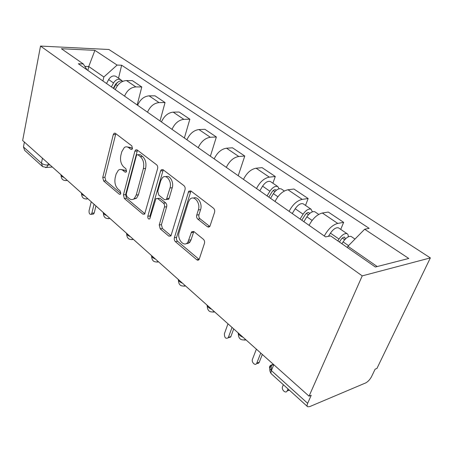 <?xml version="1.0" encoding="UTF-8"?>
<svg xmlns="http://www.w3.org/2000/svg" width="453" height="453" viewBox="0 0 453 453"><rect width="100%" height="100%" fill="white"/><g stroke="black" fill="none" stroke-linecap="round" stroke-linejoin="round"><path stroke-width="0.68" d="M132.48 148.476L131.823 145.889L115.385 133.341L114.122 133.256L113.273 134.637L102.757 177.434L103.629 180.962L119.298 194.218L120.351 194.246L120.781 193.465L120.147 190.928L118.074 189.184C115.283 186.296 114.326 182.451 115.204 177.65L116.104 174.099L118.341 170.226C119.807 169.145 121.33 169.207 122.91 170.407L125.028 172.117L126.059 172.146L126.546 171.302L125.9 168.737L123.782 167.032C120.928 164.19 119.949 160.3 120.855 155.373L121.783 151.721L124.303 147.514C125.753 146.534 127.236 146.596 128.76 147.706L130.923 149.371L131.931 149.399L132.48 148.476M207.434 226.755L208.754 227.157L209.892 226.364L214.558 212.344C214.965 210.634 214.597 209.246 213.454 208.17L190.883 190.951L188.754 191.172L174.382 237.729C174.037 239.303 174.371 240.617 175.39 241.664L196.749 259.733C197.689 260.43 198.493 260.322 199.161 259.399L204.45 243.391C204.841 241.743 204.484 240.373 203.374 239.28L193.878 231.562L191.596 231.84L187.91 242.134C184.229 247.882 176.71 239.195 179.178 232.196L188.38 202.14L189.66 199.66C193.567 194.297 200.894 202.819 198.357 209.92L196.744 215.056C196.359 216.71 196.715 218.069 197.808 219.127L207.434 226.755L209.79 226.506M362.224 275.877L309.048 396.165L22.65 140.532L40.527 46.07L362.224 275.877L430.35 257.904L108.896 49.496L40.527 46.07M157.604 168.652C157.933 167.027 157.604 165.747 156.619 164.801L137.129 149.937L135.651 149.903L134.869 151.206L123.437 194.841L124.349 198.488L142.882 214.167L144.643 214.122L157.604 168.652M163.035 169.699L183.98 185.679C185.039 186.687 185.385 188.018 185.022 189.682L170.911 235.968L168.85 236.132L160.215 228.827L159.23 224.977L164.456 207.038C164.79 205.447 164.462 204.15 163.459 203.159L157.757 198.556L155.928 198.629L149.762 218.861C148.386 219.377 147.735 218.51 147.814 216.257L160.594 170.94L161.257 169.767L163.035 169.699M309.048 396.165L311.222 395.276L307.661 403.312C306.902 405.112 306.913 406.273 307.706 406.777L309.688 406.618L365.605 382.961C367.944 381.737 369.925 379.631 371.539 376.641L375.146 369.161L376.947 368.425L430.35 257.904M42.078 166.149L24.632 150.345L23.46 146.953L41.444 163.176C43.148 164.467 45.323 165.096 47.961 165.056L49.966 164.915M24.388 142.083L23.46 146.953M124.552 96.121C127.061 90.39 130.826 87.316 135.86 86.902L126.466 80.549C121.455 80.928 117.723 83.952 115.272 89.626M126.466 80.549L132.384 80.651L141.789 86.965L137.18 104.966M135.86 86.902L141.789 86.965M160.028 120.962L165.045 102.559L155.028 95.838L149.071 95.838C144.02 96.308 140.198 99.45 137.616 105.266M147.502 112.191C150.147 106.313 154.009 103.114 159.077 102.605L165.045 102.559M184.371 138.006L189.852 119.196L179.156 112.027L173.176 112.134C168.08 112.706 164.167 115.979 161.438 121.948M172.004 129.348C174.796 123.312 178.748 119.983 183.856 119.36L189.852 119.196M210.379 156.217L216.364 136.982L204.926 129.309L198.924 129.547C193.799 130.238 189.79 133.646 186.902 139.779M198.21 147.695C201.172 141.495 205.22 138.023 210.356 137.276L216.364 136.982M238.221 175.713L244.773 156.036L232.514 147.814L226.5 148.193C221.353 149.02 217.247 152.582 214.178 158.878M226.313 167.372C229.461 161.002 233.612 157.372 238.765 156.489L244.773 156.036M272.893 183.216L275.288 176.506L262.106 167.661L256.104 168.21C250.945 169.19 246.732 172.91 243.471 179.388M256.528 188.527C259.875 181.976 264.127 178.176 269.292 177.134L275.288 176.506M305.515 205.413L308.148 198.544L293.946 189.02L287.966 189.756C282.802 190.906 278.487 194.807 275.011 201.472M289.093 211.33C292.666 204.586 297.032 200.6 302.191 199.377L308.148 198.544M340.73 229.382L343.64 222.349L328.283 212.049L322.355 213.012C317.208 214.354 312.78 218.454 309.065 225.317M324.303 235.985C328.131 229.037 332.604 224.852 337.74 223.414L343.64 222.349M102.933 80.985L103.856 76.993L88.743 66.517L84.841 66.393M87.876 70.442L88.743 66.517L94.909 50.357L117.106 65.073L103.856 76.993M87.05 69.864L83.273 63.935L61.41 48.731L94.909 50.357M377.213 266.545L347.938 246.245L364.665 229.229L369.172 228.346L121.647 65.226L117.106 65.073M364.665 229.229L408.77 258.47L375.378 267.01L330.622 235.9L325.588 236.885L78.346 63.765L83.273 63.935M347.938 246.245L347.383 247.553M118.533 78.176L121.647 65.226M132.412 148.692L130.962 147.582L127.299 146.948M121.319 169.569L125.096 170.232L126.523 171.381M115.826 133.68L104.92 177.248L105.787 180.77L120.792 193.42M137.469 150.192L125.611 194.609L126.523 198.244L144.915 213.748M137.978 154.79L136.919 154.773L136.393 155.673L126.268 194.048L126.908 196.608L129.156 198.493C130.968 199.92 132.695 199.92 134.331 198.499L136.228 195.039L143.375 168.618C144.365 163.522 143.346 159.513 140.317 156.591L137.978 154.79L140.187 154.649L137.859 154.716M133.256 199.246L136.517 198.25L138.42 194.801L136.228 195.039M140.187 154.649L142.531 156.444C145.56 159.354 146.574 163.352 145.583 168.437L138.42 194.801M168.85 236.132L171.041 235.781L162.406 228.499L160.215 228.827M157.593 198.437L159.966 198.301L165.673 202.893C166.67 203.878 166.998 205.169 166.664 206.761L161.427 224.654L162.406 228.499M163.239 169.858L150.005 215.962L150.181 217.938M170.011 187.967C172.163 181.483 166.211 173.544 162.429 177.718L160.741 180.736L157.769 191.228L158.748 195.073L164.473 199.665L166.393 199.547L170.011 187.967L172.236 187.735C174.105 182.089 169.66 174.598 165.77 176.732M166.817 199.496L168.607 199.286L169.15 198.278L166.931 198.539M172.236 187.735L169.15 198.278M193.527 198.097C197.751 195.809 202.684 203.771 200.588 209.62L198.969 214.739C198.59 216.392 198.946 217.751 200.033 218.805L209.66 226.409M186.381 243.538C187.853 243.731 189.099 243.136 190.118 241.76L191.047 239.835L188.839 240.209M193.805 231.506L191.047 239.835M190.934 190.985L176.585 237.372C176.234 238.941 176.574 240.254 177.593 241.296L199.133 259.444M113.692 88.516L115.843 84.564C117.927 81.364 120.311 80.243 123.001 81.212L123.001 81.212M113.477 88.369L113.629 87.746M91.229 201.744L89.06 210.702C88.924 213.34 89.626 214.558 91.172 214.348L91.84 213.221L94.031 204.246M113.341 88.273L115.679 83.981L117.706 82.265M111.376 86.897L113.522 82.95C115.594 79.762 117.978 78.652 120.662 79.62L121.993 80.872M106.529 83.499L108.652 79.581C110.708 76.41 113.08 75.311 115.764 76.291L116.398 76.721M95.94 205.951L94.224 212.933L93.556 214.054L92.723 214.156M270.537 198.34L273.397 193.641C276.058 189.784 278.674 188.205 281.245 188.901L281.823 189.292M227.984 323.804L224.405 333.708C224.428 337.74 225.707 339.093 228.238 337.757L232.049 327.434M268.833 197.146L271.93 192.055C273.204 190.209 274.456 189.462 275.696 189.801L276.228 190.345M267.055 195.9L269.903 191.217C272.553 187.378 275.164 185.809 277.74 186.517L279.184 188.771M259.784 190.809L262.593 186.155C265.215 182.349 267.819 180.804 270.407 181.523L270.985 181.919M233.708 328.918L230.696 337.032L228.561 337.661M303.85 221.664L306.874 216.817C309.665 212.825 312.315 211.138 314.829 211.755L315.379 212.129M256.387 349.161L252.48 359.223C251.166 362.213 255.418 366.33 256.715 363.3L260.747 353.051M301.806 220.232L305.073 214.977C306.409 213.069 307.678 212.264 308.889 212.57L309.524 213.629M300.096 219.037L303.097 214.201C305.877 210.226 308.521 208.556 311.041 209.178L312.4 211.817M292.242 213.539L295.209 208.737C297.955 204.801 300.594 203.148 303.131 203.793L303.691 204.173M262.332 354.467L259.065 362.66L257.967 363.482L256.755 363.283M341.902 243.737L343.085 241.885C346.018 237.751 348.702 235.945 351.137 236.46L351.658 236.817M283.368 384.727L282.559 386.652C281.177 389.818 285.956 394.099 287.213 390.792L288 388.929M339.45 242.032L340.899 239.756C342.304 237.78 343.589 236.925 344.761 237.179L345.22 239.178M337.819 240.9L338.997 239.054C341.913 234.937 344.597 233.142 347.038 233.674C348.006 234.15 348.391 235.22 348.193 236.879M328.442 236.324L330.458 233.142C333.34 229.059 336.013 227.293 338.476 227.848L339.008 228.21M289.444 390.231L287.185 390.854M273.363 364.314L271.256 365.05C268.895 366.2 268.94 368.046 271.387 370.588L307.661 403.312M48.301 163.431L47.961 165.056L46.597 167.446L45.498 167.604M302.191 199.377L287.966 189.756M269.292 177.134L256.104 168.21M238.765 156.489L226.5 148.193M210.356 137.276L198.924 129.547M183.856 119.36L173.176 112.134M159.077 102.605L149.071 95.838M337.74 223.414L322.355 213.012M60.928 174.699C60.821 175.713 61.857 176.636 64.037 177.474M67.197 180.294L65.708 180.662M81.376 192.95C81.325 194.048 82.423 195.033 84.683 195.9M103.171 212.406C103.182 213.595 104.36 214.643 106.698 215.554M126.455 233.187C126.534 234.478 127.791 235.605 130.226 236.557M151.381 255.435C151.545 256.845 152.893 258.051 155.43 259.048M178.137 279.314C178.391 280.854 179.841 282.151 182.485 283.199M206.925 305.011C207.287 306.698 208.85 308.091 211.613 309.195M237.989 332.74C238.476 334.591 240.164 336.098 243.057 337.259M81.551 193.799C81.812 197.87 83.907 199.513 87.848 198.737L86.291 199.071M109.869 218.386L108.233 218.686M133.392 239.382L131.681 239.648M158.578 261.862L156.795 262.089M185.611 285.985L183.759 286.171M214.699 311.947L212.791 312.094M246.087 339.965L244.144 340.073M42.457 158.216L41.444 163.176L42.576 166.602L46.597 167.446L52.344 167.038M273.782 364.688L271.387 370.588L271.256 365.05M307.344 406.449L271.636 374.099C270.792 373.538 270.707 372.366 271.387 370.588M130.962 147.582L128.76 147.706M126.189 172.021L125.028 172.117M125.096 170.232L122.91 170.407M120.492 194.088L119.298 194.218M105.787 180.77L103.629 180.962M104.92 177.248L102.757 177.434M115.47 134.547L113.273 134.637M132.044 149.303L130.923 149.371M144.813 213.912L142.882 214.167M126.523 198.244L124.349 198.488M125.611 194.609L123.437 194.841M137.083 151.076L134.869 151.206M145.583 168.437L143.375 168.618M142.531 156.444L140.317 156.591M161.427 224.654L159.23 224.977M166.664 206.761L164.456 207.038M165.673 202.893L163.459 203.159M159.966 198.301L157.757 198.556M150.005 215.962L147.814 216.257M162.814 170.753L160.594 170.94M200.033 218.805L197.808 219.127M198.969 214.739L196.744 215.056M200.588 209.62L198.357 209.92M193.448 232.236L191.228 232.593M198.958 259.309L196.749 259.733M177.593 241.296L175.39 241.664M176.585 237.372L174.382 237.729M190.47 191.896L188.233 192.151M115.843 84.564L117.429 85.657M108.652 79.581L113.522 82.95M94.224 212.933L91.84 213.221M273.397 193.641L277.887 196.744M273.238 190.515L274.875 191.642M262.593 186.155L269.903 191.217M230.883 336.636L228.425 337.36M306.874 216.817L312.106 220.435M306.432 213.38L308.419 214.745M295.209 208.737L303.097 214.201M259.241 362.304L256.783 363.136M343.085 241.885L348.521 245.651M342.309 238.091L344.699 239.739M330.458 233.142L338.997 239.054M289.201 390.016L287.213 390.792M61.076 175.509C61.297 179.337 63.278 180.979 67.016 180.436L67.327 180.407M103.38 213.289C103.624 217.491 105.764 219.167 109.813 218.329M126.698 234.105C126.919 238.442 129.111 240.164 133.267 239.269M151.653 256.375C151.863 260.871 154.105 262.644 158.386 261.687M178.431 280.265C178.618 284.937 180.923 286.766 185.351 285.752M207.236 305.951C207.4 310.826 209.779 312.729 214.371 311.658M238.301 333.64C238.448 338.753 240.911 340.747 245.696 339.62M273.686 364.603L271.098 365.509C269.342 368.38 269.354 371.075 271.143 373.583M115.187 133.21L114.122 133.256M136.965 149.824L135.651 149.903M136.517 198.25L134.331 198.499M168.607 199.286L166.393 199.547M162.933 169.626L161.257 169.767M190.118 241.76L187.91 242.134M193.788 231.494L191.596 231.84M190.866 190.934L188.754 191.172M115.764 76.291L120.662 79.62M93.556 214.054L91.172 214.348M281.245 188.901L284.342 191.007M270.407 181.523L277.74 186.517M230.696 337.032L228.238 337.757M314.829 211.755L318.725 214.405M303.131 203.793L311.041 209.178M259.173 362.468L256.715 363.3M351.137 236.46L354.982 239.076M338.476 227.848L347.038 233.674"/></g></svg>
